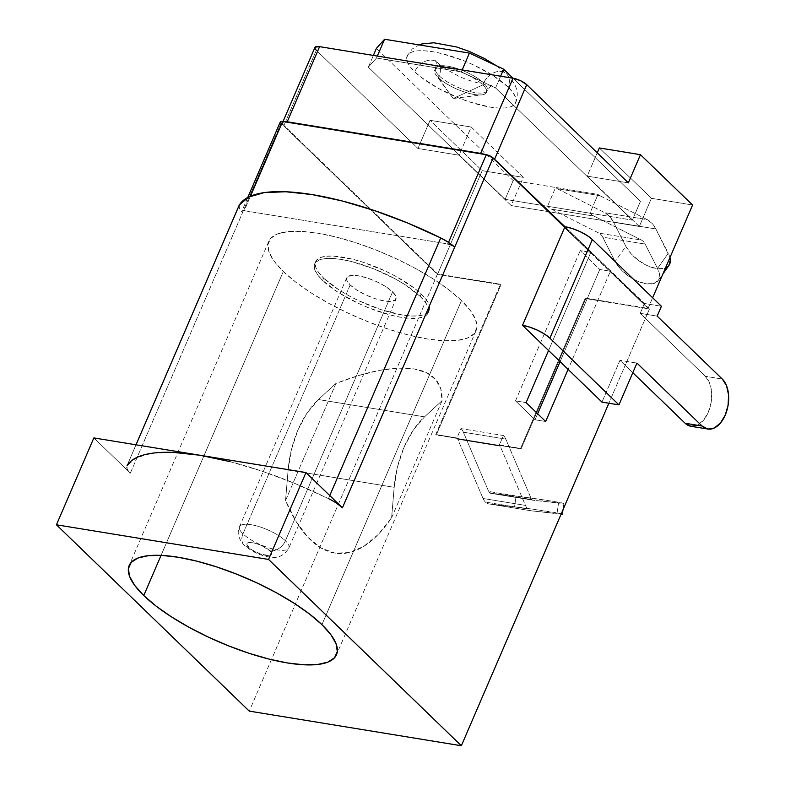 <?xml version="1.0" encoding="UTF-8"?>
<svg xmlns="http://www.w3.org/2000/svg" width="785" height="785" viewBox="0 0 785 785"><rect width="100%" height="100%" fill="white"/><g stroke="black" fill="none" stroke-linecap="round" stroke-linejoin="round"><path stroke-width="0.59" stroke-dasharray="3.92 2.94" d="M350.179 284.935L242.987 533.839A26.867 8.262 23.3 0 1 239.513 526.676A26.867 8.262 23.3 0 1 259.011 526.607A26.867 8.262 23.3 0 1 285.406 540.767L392.598 291.863A26.867 8.262 -156.7 0 0 366.212 277.694A26.867 8.262 -156.7 0 0 346.715 277.772A26.867 8.262 -156.7 0 0 350.179 284.935A26.867 8.262 -156.7 0 0 376.574 299.105A26.867 8.262 -156.7 0 0 396.062 299.026A26.867 8.262 -156.7 0 0 392.598 291.863L285.406 540.767A26.867 8.262 -156.7 0 0 259.021 526.607A26.867 8.262 -156.7 0 0 239.523 526.676A26.867 8.262 -156.7 0 0 242.987 533.839A13.433 9.92 -46 0 0 244.253 545.241A13.433 9.92 -46 0 0 248.531 547.312A13.433 4.131 23.3 0 1 252.623 542.749A13.433 4.131 23.3 0 1 269.746 550.776A13.433 9.92 -46 0 0 285.406 540.767A13.433 9.92 134 0 1 269.746 550.776L262.033 545.82L257.176 543.897L252.623 542.749L249.061 542.572L247.03 543.377L246.843 545.035L251.828 549.853L261.101 554.2L269.216 555.525L271.247 554.72L271.424 553.052L269.746 550.776A13.433 4.131 23.3 0 1 265.654 555.338A13.433 4.131 23.3 0 1 248.531 547.312A13.433 9.92 134 0 1 244.253 545.241A13.433 9.92 134 0 1 242.987 533.839A26.867 8.262 -156.7 0 0 269.363 548.009A26.867 8.262 -156.7 0 0 288.87 547.94A26.867 8.262 -156.7 0 0 285.406 540.767A26.867 8.262 23.3 0 1 288.87 547.93A26.867 8.262 23.3 0 1 269.373 548.009A26.867 8.262 23.3 0 1 242.987 533.839L350.179 284.935L346.813 280.382L347.176 277.046L351.238 275.447L358.362 275.81L367.468 278.096L377.173 281.952L386.004 286.78L392.598 291.863L395.974 296.416L395.601 299.752L391.538 301.352L384.414 300.989L375.308 298.702L365.604 294.856L356.783 290.018L350.179 284.935M323.616 278.086L322.606 280.431A61.799 18.997 23.3 0 1 314.638 263.956A61.799 18.997 23.3 0 1 359.481 263.78A61.799 18.997 23.3 0 1 420.171 296.367L421.182 294.022A61.799 18.997 -156.7 0 0 360.492 261.434A61.799 18.997 -156.7 0 0 315.649 261.611A61.799 18.997 -156.7 0 0 323.616 278.086L318.71 272.591L315.864 267.607L315.197 263.338L316.718 259.943L320.388 257.549L326.05 256.253L333.497 256.096L352.534 259.207L363.386 262.347L385.71 271.208L396.317 276.595L414.401 288.213L421.182 294.022L426.088 299.517L428.934 304.492L429.611 308.76L428.08 312.155L424.42 314.549L418.748 315.845L411.311 316.002L402.362 315.001L381.412 309.751L359.098 300.89L348.491 295.513L338.796 289.773L323.616 278.086A61.799 18.997 -156.7 0 0 384.316 310.674A61.799 18.997 -156.7 0 0 429.159 310.497A61.799 18.997 -156.7 0 0 421.182 294.022L420.171 296.367A61.799 18.997 23.3 0 1 428.149 312.842A61.799 18.997 23.3 0 1 383.306 313.019A61.799 18.997 23.3 0 1 322.606 280.431L323.616 278.086M562.374 514.087A26.867 0.657 8.2 0 0 544.28 510.839A26.867 0.657 8.2 0 0 514.567 506.776L516.108 496.14L563.659 503.322L533.152 500.241A5.377 3.228 -80.7 0 1 533.054 500.222A5.377 3.228 -80.7 0 1 531.896 499.613A5.377 3.228 -80.7 0 1 531.102 498.416L488.682 491.488A5.377 3.228 99.3 0 0 489.477 492.686L531.896 499.613L489.477 492.686A5.377 3.228 99.3 0 0 490.635 493.294A5.377 3.228 99.3 0 0 490.733 493.314L516.108 496.14A26.867 0.657 -171.8 0 1 545.82 500.212A26.867 0.657 -171.8 0 1 563.905 503.45A26.867 0.657 -171.8 0 1 558.528 503.067L556.987 513.704A26.867 0.657 8.2 0 0 561.118 514.096M314.932 47.434A10.745 3.307 -156.7 0 0 316.316 50.299L417.934 148.493L459.078 155.204L511.192 205.562L639.304 226.482L651.432 198.301L692.586 205.022L651.432 198.301L639.304 226.482L511.192 205.562L523.33 177.381L482.176 170.659L437.687 273.985L500.467 284.239L435.744 434.517L456.948 437.981L461.001 428.59L503.42 435.518A16.122 9.675 -80.7 0 1 505.795 439.119L463.376 432.192L488.682 491.488L531.102 498.416L505.795 439.119L463.376 432.192L488.682 491.488A5.377 3.228 99.3 0 0 489.477 492.686A5.377 3.228 99.3 0 0 490.733 493.314L533.152 500.241L490.733 493.314L516.108 496.14L514.567 506.776L489.192 503.941L531.612 510.868A16.122 9.675 -80.7 0 1 531.317 510.829A16.122 9.675 -80.7 0 1 527.854 509.014L485.434 502.086A16.122 9.675 99.3 0 0 488.898 503.901A16.122 9.675 99.3 0 0 489.192 503.941L531.612 510.868L562.119 513.949L532.122 509.053L489.192 503.941A16.122 9.675 -80.7 0 1 485.434 502.086L527.854 509.014A16.122 9.675 -80.7 0 1 525.469 505.403L483.05 498.475L457.743 439.188A5.377 3.228 99.3 0 0 457.429 438.579L521.103 448.883L585.826 298.594L649.46 308.986L644.24 303.952L640.197 313.343L645.407 318.376L649.46 308.986L625.184 365.349L619.973 360.305L601.977 402.106L619.973 360.305L636.939 363.082L619.973 360.305L625.184 365.349L608.866 403.235L645.407 318.376L705.342 376.29L709.552 382.894L711.593 392.068L711.131 402.411L708.256 412.361L703.389 420.387L697.286 425.274M453.73 98.262L452.876 98.125L438.324 77.627A28.211 8.674 -156.7 0 0 482.01 94.838A28.211 8.674 -156.7 0 0 482.873 84.898L453.73 98.262L482.873 84.898A28.211 8.674 23.3 0 1 486.504 92.424A28.211 8.674 23.3 0 1 466.035 92.502A28.211 8.674 23.3 0 1 438.324 77.627L439.129 75.772A15.445 11.412 -46 0 0 437.834 62.839A15.445 11.412 -46 0 0 414.735 71.788A59.111 18.163 23.3 0 1 408.651 53.92A59.111 18.163 23.3 0 1 453.799 57.079A59.111 18.163 23.3 0 1 508.052 87.027A15.445 11.412 -46 0 0 506.767 74.094A15.445 11.412 -46 0 0 483.668 83.043A28.211 8.674 -156.7 0 0 457.773 68.756A28.211 8.674 -156.7 0 0 436.224 67.245A28.211 8.674 -156.7 0 0 439.129 75.772A28.211 8.674 -156.7 0 0 466.83 90.648A28.211 8.674 -156.7 0 0 487.308 90.569A28.211 8.674 -156.7 0 0 483.668 83.043L482.873 84.898L483.668 83.043A28.211 8.674 -156.7 0 0 455.957 68.177A28.211 8.674 -156.7 0 0 435.489 68.256A28.211 8.674 -156.7 0 0 439.129 75.772L438.324 77.627A28.211 8.674 23.3 0 1 434.684 70.1A28.211 8.674 23.3 0 1 455.163 70.022A28.211 8.674 23.3 0 1 482.873 84.898A28.211 8.674 -156.7 0 0 449.246 68.481A28.211 8.674 -156.7 0 0 436.028 75.036A28.211 8.674 -156.7 0 0 438.324 77.627L452.837 98.076L453.73 98.262M283.316 271.502A112.844 34.687 -156.7 0 0 394.158 331.005A112.844 34.687 -156.7 0 0 476.044 330.681A112.844 34.687 -156.7 0 0 461.482 300.596L321.928 624.654L461.482 300.596A112.844 34.687 -156.7 0 0 350.65 241.093A112.844 34.687 -156.7 0 0 268.764 241.417A112.844 34.687 -156.7 0 0 283.316 271.502L161.062 555.368L283.316 271.502L295.709 282.1L311.037 292.844L328.729 303.324L348.098 313.146L368.41 321.928L388.86 329.327L408.691 335.067L427.118 338.924L443.447 340.749L457.047 340.464L467.389 338.09L474.081 333.723L476.868 327.522L475.641 319.721L470.45 310.634L461.482 300.596L449.099 290.008L433.762 279.264L416.07 268.774L396.7 258.952L376.398 250.17L355.939 242.771L336.117 237.031L317.68 233.184L301.361 231.359L287.761 231.634L277.419 234.008L270.717 238.375L267.93 244.577L269.157 252.377L274.358 261.464L283.316 271.502M391.597 517.825L442.014 400.772C442.446 391.823 440.326 384.709 435.646 379.449C430.808 373.994 423.655 370.491 414.186 368.94C404.726 367.4 393.265 367.861 379.803 370.324C366.821 372.708 352.21 377.085 335.96 383.453L285.554 500.506C292.236 516.344 299.684 528.599 307.906 537.283C316.424 546.291 325.412 551.57 334.871 553.111C344.34 554.661 353.966 552.424 363.74 546.399C373.189 540.6 382.472 531.082 391.597 517.825L377.977 534.713L363.74 546.399L349.247 552.581L334.871 553.111L320.977 547.969L307.906 537.283L295.994 521.328L285.554 500.506L288.124 469.989L394.178 487.308L391.597 517.825L394.178 487.308L397.583 466.545L404.108 447.028L413.293 430.082L424.508 416.864L318.465 399.545L335.96 383.453L358.814 375.475L379.803 370.324L398.427 368.126L414.186 368.94L426.706 372.747L435.646 379.449L440.797 388.869L442.014 400.772L424.508 416.864L442.014 400.772L391.597 517.825M316.316 50.299L283.954 125.443L316.316 50.299L417.934 148.493L459.078 155.204L471.216 127.033L430.072 120.311L417.934 148.493L430.072 120.311L471.216 127.033L523.33 177.381L511.192 205.562L459.078 155.204L471.216 127.033L523.33 177.381L482.176 170.659L430.072 120.311L482.176 170.659L437.687 273.985L283.954 125.443L437.687 273.985L500.467 284.239L435.744 434.517L436.264 435.027L500.987 284.739L437.353 274.348L281.02 123.284L437.353 274.348L249.257 711.112L437.353 274.348L500.987 284.739L436.264 435.027L499.849 445.507A5.377 3.228 -80.7 0 1 500.163 446.115L457.743 439.188L500.163 446.115L525.469 505.403L483.05 498.475A16.122 9.675 99.3 0 0 485.434 502.086A16.122 9.675 -80.7 0 1 483.05 498.475L457.743 439.188A5.377 3.228 99.3 0 0 457.429 438.579L456.948 437.981L435.744 434.517L457.469 438.491L456.948 437.981L461.001 428.59L503.42 435.518L499.368 444.909L520.583 448.372L585.306 298.094L648.086 308.348L652.639 297.77L648.086 308.348L585.826 298.594L649.46 308.986L610.377 271.227L609.523 271.08L648.086 308.348L564.778 227.159L590.83 252.338L589.986 252.201L494.354 159.806L589.986 252.201L580.223 250.611L599.769 269.49L609.523 271.08L589.986 252.201L580.223 250.611L599.769 269.49L610.377 271.227L568.105 369.382L610.377 271.227L644.24 303.952L640.197 313.343L705.342 376.29L722.308 379.057L705.342 376.29A26.867 16.122 99.3 0 1 709.983 407.513A26.867 16.122 99.3 0 1 690.898 426.284M499.898 445.419L521.103 448.883L499.898 445.419L499.368 444.909L503.42 435.518A16.122 9.675 -80.7 0 1 505.795 439.119L531.102 498.416A5.377 3.228 99.3 0 0 531.896 499.613A5.377 3.228 99.3 0 0 533.152 500.241L558.528 503.067L556.987 513.704L531.612 510.868A16.122 9.675 -80.7 0 1 527.854 509.014A16.122 9.675 -80.7 0 1 525.469 505.403L500.163 446.115A5.377 3.228 99.3 0 0 499.849 445.507L499.898 445.419M668.938 265.428L664.032 268.529L656.643 268.627L647.802 265.87L638.843 260.679L631.13 253.83L625.851 246.372L615.116 261.483L625.851 246.372L613.448 222.037L609.562 216.366L604.754 212.686L557.35 188.734L599.769 195.661L647.174 219.614L651.982 223.303L655.867 228.965L613.448 222.037A37.611 22.579 99.3 0 0 604.754 212.686L647.174 219.614L599.769 195.661A16.122 9.675 99.3 0 1 598.033 194.405L589.937 213.196A37.611 22.579 -80.7 0 0 593.99 216.111L641.404 240.063A16.122 9.675 99.3 0 1 645.123 244.076L657.536 268.411L659.586 275.339L658.095 280.687L653.297 283.63L645.908 283.738L637.057 280.981L628.098 275.78L620.395 268.941L615.116 261.483L602.703 237.148L645.123 244.076L657.536 268.411L668.27 253.3L655.867 228.965L669.929 257.617A26.867 13.6 -144.6 0 0 668.27 253.3L657.536 268.411A26.867 13.6 35.4 0 1 658.222 280.51A26.867 13.6 35.4 0 1 637.243 281.059A26.867 13.6 35.4 0 1 615.116 261.483L602.703 237.148A16.122 9.675 99.3 0 0 598.984 233.135L641.404 240.063A16.122 9.675 -80.7 0 1 645.123 244.076L602.703 237.148A16.122 9.675 99.3 0 0 598.984 233.135L551.57 209.183L593.99 216.111L641.404 240.063L598.984 233.135L551.57 209.183A37.611 22.579 -80.7 0 1 547.518 206.269A37.611 22.579 99.3 0 0 551.57 209.183L593.99 216.111A37.611 22.579 -80.7 0 1 589.937 213.196L505.098 199.341L368.312 67.157L376.496 58.031L461.335 71.896L495.57 87.94L632.367 220.124L640.452 201.333L513.066 78.245L640.452 201.333L632.367 220.124L547.518 206.269L555.613 187.478L513.194 180.55L376.398 48.376L513.194 180.55L555.613 187.478L547.518 206.269L505.098 199.341L368.312 67.157L376.496 58.031L461.335 71.896L495.57 87.94L632.367 220.124L589.937 213.196L598.033 194.405L555.613 187.478A16.122 9.675 99.3 0 0 557.35 188.734L599.769 195.661A16.122 9.675 -80.7 0 1 598.033 194.405L555.613 187.478A16.122 9.675 99.3 0 0 557.35 188.734L604.754 212.686L647.174 219.614A37.611 22.579 -80.7 0 1 655.867 228.965L613.448 222.037L625.851 246.372A26.867 13.6 -144.6 0 0 647.978 265.958A26.867 13.6 -144.6 0 0 668.957 265.399M508.052 87.027L493.539 75.851L474.12 65.214L463.484 60.622L442.387 53.733L432.731 51.712L424.185 50.76L417.061 50.907L411.644 52.153L408.131 54.44L406.669 57.688L407.317 61.77L410.035 66.539L414.735 71.788L421.221 77.342L438.521 88.46L459.303 98.203L470.019 102.079L490.056 107.103L498.612 108.055L505.726 107.918L511.153 106.672L514.656 104.385L516.118 101.137L515.47 97.046L512.752 92.287L508.052 87.027A59.111 18.163 23.3 0 1 514.136 104.905A59.111 18.163 23.3 0 1 468.988 101.746A59.111 18.163 23.3 0 1 414.735 71.788A15.445 11.412 134 0 1 437.834 62.839A15.445 11.412 134 0 1 439.129 75.772A28.211 8.674 -156.7 0 0 465.024 90.069A28.211 8.674 -156.7 0 0 486.563 91.58A28.211 8.674 -156.7 0 0 483.668 83.043A15.445 11.412 134 0 1 506.767 74.094A15.445 11.412 134 0 1 508.052 87.027M282.571 122.578A10.745 3.307 23.3 0 0 283.954 125.443L282.482 122.98L284.052 121.695A10.745 3.307 23.3 0 0 282.571 122.578L283.022 121.528M639.304 226.482L587.19 176.134L628.334 182.846L587.19 176.134L597.238 152.8L587.19 176.134L639.304 226.482M484.885 154.488L490.291 156.921L494.354 159.806L494.56 159.326L494.354 159.806A10.745 3.307 23.3 0 0 484.885 154.488M239.288 205.042L239.346 208.28L242.594 212.519L241.996 210.939L244.233 210.694L447.842 243.949L453.367 246.147M280.323 121.852A5.377 1.648 -156.7 0 0 281.02 123.284L130.339 473.169L93.857 437.922L130.339 473.169L127.101 468.93L127.033 465.691L136.247 457.753L151.966 453.259L173.514 452.405M229.995 461.629L262.416 471.294L295.729 483.796L328.464 498.593L336.441 503.116M239.121 205.356A26.867 8.262 -156.7 0 0 242.594 212.519L130.339 473.169A26.867 8.262 23.3 0 1 126.876 466.005A26.867 8.262 23.3 0 1 127.033 465.691L136.031 444.81L127.033 465.691M328.464 498.593L329.769 495.561L328.464 498.593A170.463 52.389 23.3 0 0 199.91 455.241M447.842 243.949L448.529 242.359L447.842 243.949L244.233 210.694L250.474 196.191L244.233 210.694A5.377 1.648 23.3 0 0 241.898 211.087L247.756 197.486M281.02 123.284L242.594 212.519A5.377 1.648 23.3 0 1 241.898 211.087M651.432 198.301L599.328 147.953L651.432 198.301M520.583 448.372L521.103 448.883L585.826 298.594L585.306 298.094L520.583 448.372M515.5 400.89L535.046 419.779L545.654 421.506L535.046 419.779L537.637 413.764L535.046 419.779L515.5 400.89L580.223 250.611L515.5 400.89L526.107 402.626L515.5 400.89M560.088 361.63L599.769 269.49L560.088 361.63M548.558 350.493L590.83 252.338L548.558 350.493M505.098 199.341L513.194 180.55L505.098 199.341M368.312 67.157L373.356 55.431L368.312 67.157M376.496 58.031L377.33 56.078L376.496 58.031M461.335 71.896L462.169 69.934L461.335 71.896M495.57 87.94L500.624 76.214L495.57 87.94M463.376 432.192A16.122 9.675 99.3 0 0 461.001 428.59A16.122 9.675 -80.7 0 1 463.376 432.192M564.974 226.698L644.24 303.952L644.446 303.481L661.412 306.258L644.446 303.481L564.974 226.698M632.798 372.698L625.184 365.349L632.798 372.698M657.163 316.12L640.197 313.343L657.163 316.12M420.171 296.367L404.991 284.68L395.306 278.94L373.582 268.755L351.523 261.552L341.426 259.442L332.487 258.451L325.039 258.599L319.377 259.904L315.707 262.288L314.177 265.693L314.854 269.962L317.699 274.936L322.606 280.431L337.786 292.118L358.088 303.236L369.205 308.044L391.264 315.246L401.351 317.356L410.3 318.347L417.738 318.2L423.409 316.895L427.069 314.51L428.6 311.105L427.923 306.837L425.077 301.862L420.171 296.367M335.96 383.453L285.554 500.506L288.124 469.989L291.539 449.226L298.055 429.709L307.239 412.763L318.465 399.545L335.96 383.453M424.508 416.864L318.465 399.545A80.6 48.376 99.3 0 0 288.124 469.989L394.178 487.308A80.6 48.376 -80.7 0 1 424.508 416.864M346.715 277.772L239.513 526.676C236.825 532.632 238.404 538.824 244.263 545.241C251.543 551.502 259.737 555.387 268.823 556.908C277.556 558.783 284.239 555.79 288.87 547.94L396.062 299.026M315.649 261.611L314.638 263.956M488.898 503.901L531.317 510.829M453.71 98.459L482.01 94.838M434.684 70.1L435.489 68.256C436.519 63.614 436.578 61.004 435.675 60.416L437.667 62.672C441.131 66.166 447.401 70.248 456.468 74.909C465.544 80.659 491.528 86.841 492.862 85.045C491.969 84.672 490.115 86.517 487.308 90.569L486.504 92.424M407.111 56.029L412.203 49.013L419.043 44.882M496.542 65.822L506.6 73.927L514.204 83.563C517.688 89.686 518.178 96.094 515.686 102.796M476.044 330.681L336.48 654.739M268.764 241.417L129.201 565.465M563.905 503.45L563.002 509.73M658.222 280.51L662.923 273.906M136.001 444.801L126.876 466.005M452.837 98.076L436.028 75.036M533.054 500.222L490.635 493.294M429.159 310.497L428.149 312.842"/><path stroke-width="1.18" d="M143.763 595.55L161.062 555.368L143.763 595.55A112.844 34.687 23.3 0 1 129.201 565.465A112.844 34.687 23.3 0 1 211.087 565.151A112.844 34.687 23.3 0 1 321.928 624.654A112.844 34.687 23.3 0 1 336.48 654.739A112.844 34.687 23.3 0 1 254.595 655.053A112.844 34.687 23.3 0 1 143.763 595.55L134.794 585.522L129.603 576.426L128.377 568.634L131.164 562.433L137.856 558.057L148.198 555.692L161.798 555.407L178.126 557.232L196.554 561.089L216.385 566.819L236.834 574.227L257.146 583L276.516 592.822L294.208 603.312L309.535 614.056L321.928 624.654L330.887 634.682L336.088 643.779L337.314 651.57L334.528 657.771L327.826 662.147L317.483 664.512L303.893 664.797L287.565 662.972L269.127 659.115L249.306 653.375L228.847 645.976L208.545 637.194L189.175 627.382L171.483 616.892L156.146 606.148L143.763 595.55M453.367 246.147L454.692 247.157L493.117 157.932L564.974 226.698L522.506 325.314A21.489 6.604 23.3 0 1 549.892 338.158L618.943 404.874L636.939 363.082L618.943 404.874L601.977 402.106L568.105 369.382L545.654 421.506L526.107 402.626L548.558 350.493L522.506 325.314L529.787 327.149L537.548 330.23L544.613 334.096L549.892 338.158L618.943 404.874L601.977 402.106L568.105 369.382L545.654 421.506L526.107 402.626L548.558 350.493L522.506 325.314L564.778 227.159L493.117 157.932L342.437 507.807L305.964 472.56L268.539 559.44L461.354 745.75L608.866 403.235L461.354 745.75L249.257 711.112L461.354 745.75L268.539 559.44L56.441 524.802L249.257 711.112L56.441 524.802L93.857 437.922L56.441 524.802L268.539 559.44L305.964 472.56L93.857 437.922L199.91 455.241L229.995 461.629M562.119 513.949L561.118 514.096A26.867 0.657 8.2 0 0 562.374 514.087L563.002 509.73M652.639 297.77L692.586 205.022L652.639 297.77M283.022 121.528L314.932 47.434A10.745 3.307 -156.7 0 1 319.583 46.649L287.222 121.793A10.745 3.307 23.3 0 0 284.052 121.695L484.885 154.488A10.745 3.307 23.3 0 0 480.665 153.379L513.027 78.245L480.665 153.379L287.222 121.793A10.745 3.307 -156.7 0 0 284.052 121.695L486.278 154.714A5.377 1.648 -156.7 0 1 493.117 157.932L490.036 155.95L484.885 154.488A10.745 3.307 -156.7 0 0 480.665 153.379L287.222 121.793L319.583 46.649L513.027 78.245A10.745 3.307 -156.7 0 1 526.715 84.662L494.56 159.326L526.715 84.662L628.334 182.846L526.715 84.662L520.553 80.698L513.027 78.245L503.656 69.159L500.624 76.214L503.656 69.159L469.42 53.105L462.169 69.934L469.42 53.105L384.581 39.25L377.33 56.078L384.581 39.25L376.398 48.376L373.356 55.431L376.398 48.376L384.581 39.25L469.42 53.105L503.656 69.159L513.066 78.245L319.583 46.649L315.119 47.149L314.962 48.474L316.316 50.299M662.923 273.906L668.957 265.399A26.867 13.6 -144.6 0 0 669.929 257.627L670.321 260.227L668.84 265.575M247.756 197.486L280.323 121.852A5.377 1.648 -156.7 0 1 282.659 121.469L250.474 196.191L282.659 121.469L280.422 121.714L281.02 123.284M336.441 503.116L342.437 507.807L454.692 247.157L448.696 242.467L440.719 237.943L407.984 223.146L374.661 210.645L342.24 200.98L312.165 194.592L285.769 191.756L264.221 192.61L248.502 197.104L239.288 205.042A26.867 8.262 -156.7 0 0 239.121 205.356L136.001 444.801M173.514 452.405L199.91 455.241L305.964 472.56L342.437 507.807A26.867 8.262 23.3 0 0 328.464 498.593M136.031 444.81L239.288 205.042L136.031 444.81M447.842 243.949A5.377 1.648 23.3 0 1 454.692 247.157A26.867 8.262 -156.7 0 0 440.719 237.943L329.769 495.561L440.719 237.943A170.463 52.389 -156.7 0 0 239.288 205.042M127.033 465.691A170.463 52.389 23.3 0 1 199.91 455.241M486.278 154.714L448.529 242.359L486.278 154.714M628.334 182.846L640.472 154.674L692.586 205.022L640.472 154.674L628.334 182.846M597.238 152.8L599.328 147.953L640.472 154.674L599.328 147.953L597.238 152.8M537.637 413.764L560.088 361.63L537.637 413.764M568.105 369.382L548.558 350.493L568.105 369.382M707.864 429.052A26.867 16.122 -80.7 0 0 726.949 410.28A26.867 16.122 -80.7 0 0 722.308 379.057L657.163 316.12L722.308 379.057L726.527 385.661L728.558 394.835L728.097 405.188L725.222 415.128L720.355 423.154L714.252 428.041L707.834 429.052L702.084 426.019L636.939 363.082L702.084 426.019L685.109 423.252L632.798 372.698L685.109 423.252A26.867 16.122 99.3 0 0 690.898 426.284L707.864 429.052A26.867 16.122 -80.7 0 1 702.084 426.019L685.109 423.252L690.869 426.284L697.286 425.274M657.163 316.12L661.412 306.258L592.371 239.533L587.082 235.471L580.027 231.604L572.265 228.523L564.974 226.698A21.489 6.604 -156.7 0 1 592.371 239.533L661.412 306.258L657.163 316.12M549.892 338.158L592.371 239.533L549.892 338.158M419.043 44.882L421.918 43.931L433.85 42.782L456.576 46.963L469.312 51.437L484.08 58.296L496.542 65.822"/></g></svg>
